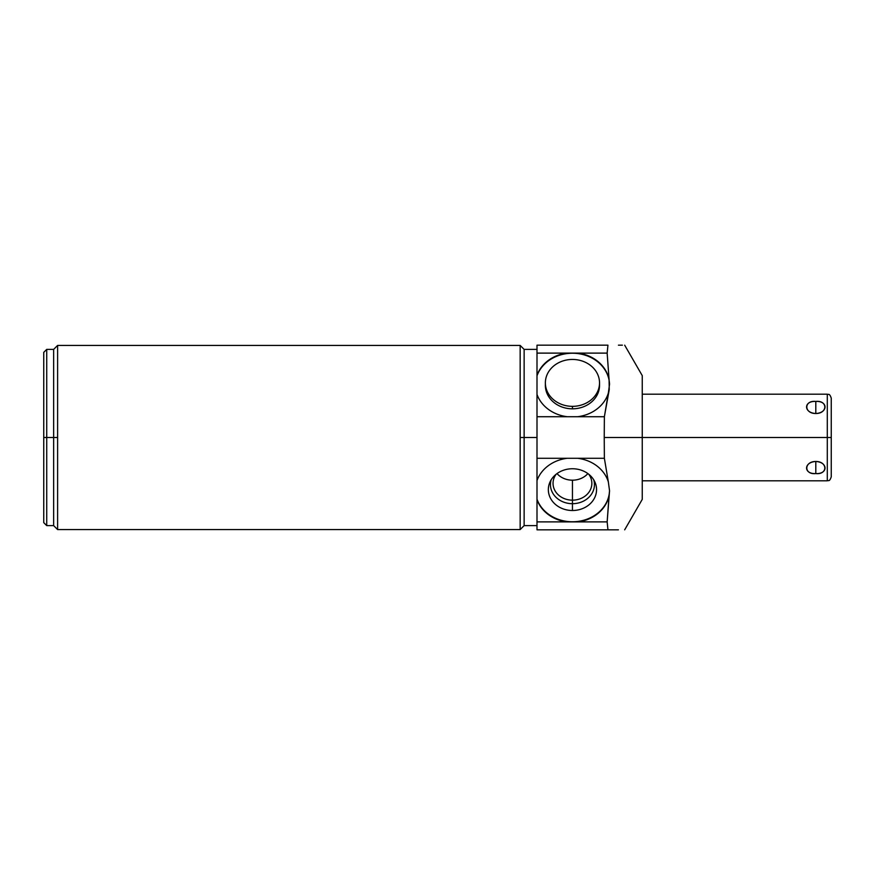 <?xml version="1.0" encoding="UTF-8"?>
<svg xmlns="http://www.w3.org/2000/svg" width="875" height="875" viewBox="0 0 875 875"><rect width="100%" height="100%" fill="white"/><g stroke="black" fill="none" stroke-linecap="round" stroke-linejoin="round"><path stroke-width="1.31" d="M624.673 345.177L642.25 375.616L642.25 437.5L827.291 437.5L827.291 394.188L642.25 394.188L642.25 437.5L604.231 437.5L604.373 458.281L536.998 458.281L536.998 416.719L604.373 416.719L604.231 437.5L604.373 416.719L577.588 416.719A37.133 32.156 0 0 0 608.344 393.072L604.373 416.719L609.252 389.583L609.077 379.663A37.133 32.156 0 0 0 578.255 353.117L536.998 353.117L536.998 345.177L607.95 345.177L607.152 353.117L578.255 353.117L607.152 353.117L609.077 379.663L607.152 353.117L607.95 345.177L536.998 345.177L536.998 521.883L607.152 521.883L607.95 529.823L536.998 529.823L536.998 521.883L536.998 529.823L618.428 529.823L607.95 529.823L607.152 521.883L578.255 521.883A37.133 32.156 180 0 0 609.077 495.337L607.152 521.883L609.547 490.755L608.344 481.928A37.133 32.156 180 0 0 577.588 458.281L604.373 458.281L608.344 481.928L604.373 458.281L604.231 437.5L642.25 437.5L642.25 499.384L624.673 529.823M43.75 413.394L43.75 353.227L43.75 437.5L46.725 437.5L46.725 349.387L46.725 437.5L53.648 437.5L46.725 437.5L46.725 525.612L46.725 437.5L43.75 437.5L43.75 352.352L46.725 349.387L53.648 349.387L53.648 437.5L53.648 349.387L57.608 345.428L520.166 345.428L57.608 345.428L57.608 437.5L57.608 345.428M57.608 529.572L520.166 529.572L57.608 529.572L57.608 437.5L53.648 437.5L53.648 525.612L53.648 437.5L57.608 437.5L57.608 529.572L53.648 525.612L46.725 525.612L43.75 522.648L43.75 437.5M520.166 345.428L520.166 529.572L520.166 345.428L524.136 349.387L524.136 437.5L520.166 437.5L524.136 437.5L524.136 349.387L536.998 349.387M618.428 345.177L620.386 345.177M536.998 394.45A37.133 32.156 0 0 0 567.306 416.719L536.998 416.719L536.998 375.802A37.133 32.156 180 0 1 577.391 353.511A37.133 32.156 180 0 1 609.547 384.245L608.344 393.072A37.133 32.156 0 0 1 577.588 416.719L567.306 416.719A37.133 32.156 0 0 1 536.998 394.45M536.998 353.117L566.639 353.117A37.133 32.156 0 0 0 536.998 375.309L536.998 353.117M536.998 499.691A37.133 32.156 180 0 0 566.639 521.883L536.998 521.883L536.998 499.691A37.133 32.156 180 0 0 566.639 521.883L578.255 521.883A37.133 32.156 180 0 0 609.077 495.337L609.547 490.755A37.133 32.156 0 0 1 577.391 521.489A37.133 32.156 0 0 1 536.998 499.198L536.998 458.281L567.306 458.281A37.133 32.156 180 0 0 536.998 480.55A37.133 32.156 180 0 1 567.306 458.281L577.588 458.281A37.133 32.156 180 0 1 608.344 481.928L609.547 490.755A37.133 32.156 0 0 1 577.391 521.489A37.133 32.156 0 0 1 536.998 499.198L536.998 499.691M622.377 345.177L620.692 345.177M572.447 468.748A24.106 20.88 180 0 0 548.341 489.628A24.106 20.88 180 0 0 572.447 510.508A24.106 20.88 180 0 0 596.553 489.628A24.106 20.88 180 0 0 572.447 468.748A24.106 20.88 180 0 0 550.036 481.939A24.106 20.88 180 0 0 572.447 510.508L572.447 480.189A19.403 16.811 180 0 0 587.88 473.583A19.403 16.811 0 0 1 572.447 480.189A19.403 16.811 0 0 1 557.014 473.583A19.403 16.811 180 0 0 572.447 480.189L572.447 500.161A19.403 16.811 0 0 1 555.406 491.4A19.403 16.811 0 0 1 556.139 474.25A19.403 16.811 180 0 0 553.044 483.361A19.403 16.811 180 0 0 572.447 500.161A19.403 16.811 180 0 0 591.85 483.361A19.403 16.811 180 0 0 588.755 474.25A19.403 16.811 0 0 1 589.488 491.4A19.403 16.811 0 0 1 572.447 500.161L572.447 503.694A21.995 19.042 0 0 1 551.184 479.784A21.995 19.042 180 0 0 572.447 503.694A21.995 19.042 180 0 0 593.709 479.784A21.995 19.042 0 0 1 572.447 503.694L572.447 510.508A24.106 20.88 180 0 0 594.858 481.939A24.106 20.88 180 0 0 572.447 468.748M545.409 384.136A27.081 23.45 0 0 0 572.447 408.822A27.081 23.45 0 0 0 599.484 384.136M536.998 375.802A37.133 32.156 180 0 1 577.391 353.511A37.133 32.156 180 0 1 609.547 384.245L609.077 379.663A37.133 32.156 0 0 0 578.255 353.117L566.639 353.117A37.133 32.156 0 0 0 536.998 375.309L536.998 375.802M536.998 437.5L524.136 437.5L524.136 525.612L524.136 437.5L536.998 437.5M642.25 437.5L831.25 437.5L831.25 398.147C829.38 392.744 828.483 394.942 827.291 394.188L827.291 480.812L827.291 437.5L831.25 437.5L831.25 476.853C829.38 482.256 828.483 480.058 827.291 480.812L642.25 480.812M815.806 473.572C828.111 474.217 828.111 462.175 815.806 461.475C803.502 462.175 803.502 474.217 815.806 473.572L815.806 461.475C803.83 461.442 803.83 474.895 815.806 473.572C827.783 474.895 827.783 461.442 815.806 461.475L815.806 473.572M815.806 401.428C803.502 400.783 803.502 412.825 815.806 413.525C828.111 412.825 828.111 400.783 815.806 401.428C803.83 400.105 803.83 413.558 815.806 413.525L815.806 401.428L815.806 413.525C827.783 413.558 827.783 400.105 815.806 401.428M572.447 359.45A27.081 23.45 180 0 1 599.528 382.9A27.081 23.45 180 0 1 572.447 406.35A27.081 23.45 180 0 1 545.366 382.9A27.081 23.45 180 0 1 572.447 359.45A27.081 23.45 0 0 0 545.366 382.9A27.081 23.45 0 0 0 572.447 406.35A27.081 23.45 0 0 0 599.528 382.9A27.081 23.45 0 0 0 572.447 359.45M599.528 382.9L599.528 385.372A27.081 23.45 180 0 1 572.447 408.822L572.447 406.35L572.447 408.822A27.081 23.45 180 0 1 545.366 385.372L545.366 382.9M520.166 529.572L524.136 525.612L536.998 525.612"/></g></svg>
